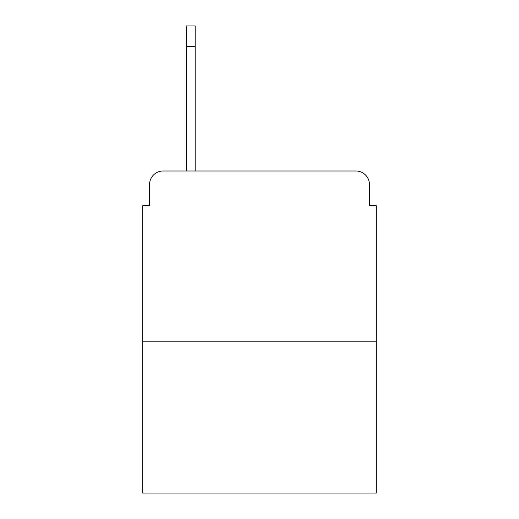 <?xml version="1.0" encoding="UTF-8"?>
<svg xmlns="http://www.w3.org/2000/svg" width="519" height="519" viewBox="0 0 519 519"><rect width="100%" height="100%" fill="white"/><g stroke="black" fill="none" stroke-linecap="round" stroke-linejoin="round"><path stroke-width="0.78" d="M149.537 184.602L149.537 205.706L149.537 184.602A13.617 13.617 0 0 1 163.154 170.985L186.302 170.985L186.302 25.95L195.157 25.95L195.157 170.985L206.387 170.985M376.275 341.21L142.725 341.21L142.725 493.05L376.275 493.05L376.275 205.706L369.463 205.706L369.463 184.602A13.617 13.617 0 0 0 355.846 170.985L163.154 170.985M142.725 341.21L142.725 205.706L149.537 205.706M312.613 170.985L355.846 170.985M369.463 205.706L369.463 184.602M195.157 46.379L186.302 46.379"/></g></svg>
